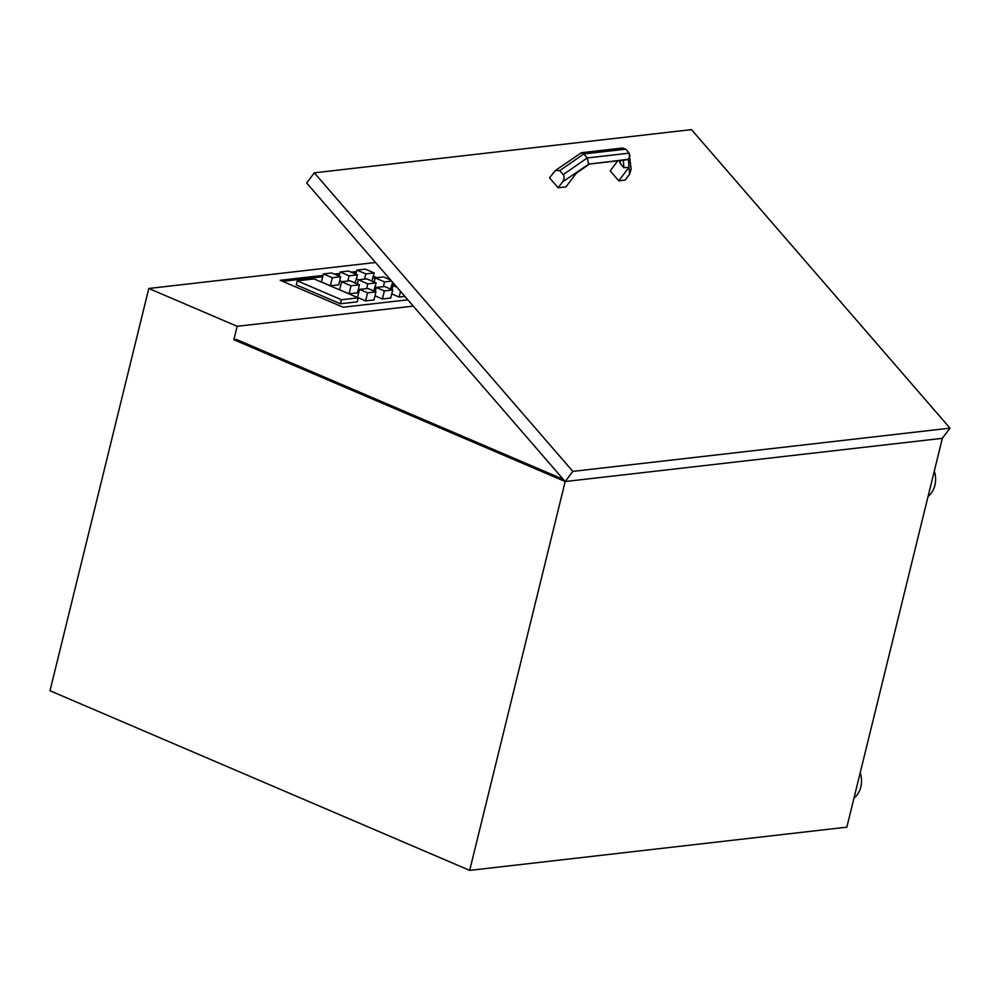 <?xml version="1.0" encoding="UTF-8"?>
<svg xmlns="http://www.w3.org/2000/svg" width="1000" height="1000" viewBox="0 0 1000 1000"><rect width="100%" height="100%" fill="white"/><g stroke="black" fill="none" stroke-linecap="round" stroke-linejoin="round"><path stroke-width="1.5" d="M589.4 164.05L628.4 159.3L629.038 167.225L623.925 167.725L620.363 163.625L619.425 160.6M558.125 187.763L549.513 177.812L555.413 170.5L559.75 170.637L563.2 174.625C564.575 176.688 564.35 179.125 562.537 181.912L589.338 163.775L576.9 172.4L566 186.863L558.125 187.763L562.537 181.912M617.762 160.8L610.188 170.85L618.8 180.812L629.038 167.225L629.587 174.225L631.138 169.275L629.15 153.15L587.25 157.95L583.8 153.963L625.712 149.162L622.562 148L581.388 152.725L583.8 153.963L559.75 170.637M630.025 155.3L628.4 159.3L626.6 159.787L589.587 164.025M629.587 174.225L625.188 180.075L618.8 180.812M555.413 170.5L581.388 152.725M625.712 149.162L629.15 153.15M563.2 174.625L587.25 157.95L588.575 163.863M314.312 172.838L691.475 129.613L950 428.15L572.837 471.388L314.312 172.838L306.663 183L565.188 481.538L572.837 471.388M469.675 870.387L565.188 481.538L942.35 438.312L565.188 481.538L233.863 339.712L237.162 326.3L148.8 288.475L50 690.738L469.675 870.387L846.838 827.163L942.35 438.312L950 428.15M934.312 471.05A21.375 17.225 83.5 0 1 934.887 485.288A21.375 17.225 83.5 0 1 928.088 496.375M860.2 772.738A21.375 17.225 83.5 0 1 860.788 786.988A21.375 17.225 83.5 0 1 853.988 798.075M407.825 299.812L343.162 307.225L280.262 280.3L323.05 275.4M334.412 274.1L339.812 273.475M351.175 272.175L356.575 271.562M282.663 281.337L322.713 276.737M336.812 275.125L339.475 274.825M353.575 273.2L356.238 272.9M373.4 276.25L376.788 277.7M392.113 284.262L394.675 285.363M373.075 277.6L375.012 278.425M391.775 285.6L392.912 286.087M373.8 290.963L376.163 282.875L366.763 278.85L358.387 279.812L367.775 283.837L376.163 282.875M358.425 288.725L359.888 289.35M391.763 293.9L399.125 297.05L404.862 296.388M341.625 281.737L339.637 289.775L349.038 293.8L357.425 292.838L359.4 284.8L350 280.775L341.625 281.737L351.012 285.75L359.4 284.8M323.4 273.938L321.425 281.988L330.325 285.788L338.713 284.837L340.688 276.788L331.788 272.975L323.4 273.938L332.312 277.75L340.688 276.788M390.562 289.037L392.6 282.238M375.188 286.8L376.65 287.425M355.1 282.95L357.45 274.862L348.55 271.05L340.163 272.013L349.075 275.825L357.45 274.862M339.725 280.712L342 281.688M359.513 289.4L357.537 297.438L365.6 300.887L373.988 299.938L375.962 291.887L367.9 288.438L359.513 289.4L367.575 292.85L375.962 291.887M375 295.812L382.362 298.975L390.75 298.012L392.725 289.962L384.663 286.512L376.275 287.475L384.338 290.925L392.725 289.962M297.275 280.837L296.288 284.862L340.462 303.775L357.225 301.85L358.212 297.825L314.037 278.925L297.275 280.837L341.45 299.75L358.212 297.825M371.863 281.038L374.212 272.95L365.312 269.137L356.925 270.1L365.838 273.9L374.212 272.95M356.488 278.8L358.762 279.775M148.8 288.475L375.5 262.488M395.25 285.3L393.038 285.55L396.9 287.2M399.125 297.05L400.525 291.388M393.038 285.55L392.025 289.662M330.325 285.788L332.312 277.75M351.012 285.75L349.038 293.8M347.788 281.025L349.075 275.825M340.163 272.013L339.15 276.137M390.637 279.975L383.525 276.925L375.15 277.887L384.538 281.913L391.613 281.1M375.15 277.887L374.137 282.013M384.538 281.913L383.375 286.663M382.362 298.975L384.338 290.925M376.275 287.475L375.262 291.588M367.575 292.85L365.6 300.887M358.387 279.812L357.375 283.925M367.775 283.837L366.613 288.575M364.55 279.1L365.838 273.9M356.925 270.1L355.913 274.212M341.45 299.75L340.462 303.775M563.312 479.375L236.375 339.425L233.863 339.712M237.162 326.3L413.275 306.112M620.363 163.625L620.125 160.525M623.325 160.162L623.925 167.725M576.225 173.287L589.688 163.95"/></g></svg>
